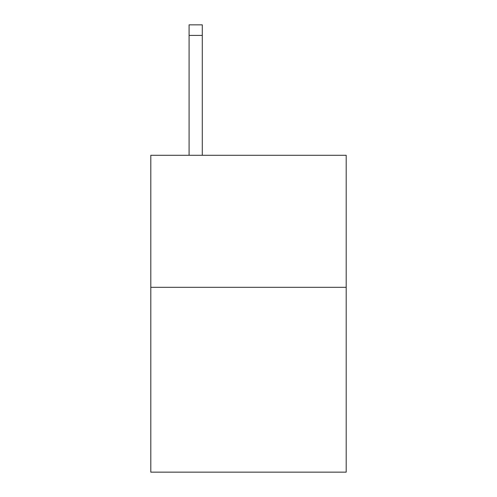 <?xml version="1.0" encoding="UTF-8"?>
<svg xmlns="http://www.w3.org/2000/svg" width="497" height="497" viewBox="0 0 497 497"><rect width="100%" height="100%" fill="white"/><g stroke="black" fill="none" stroke-linecap="round" stroke-linejoin="round"><path stroke-width="0.75" d="M346.198 287.316L346.198 472.15L150.802 472.15L150.802 155.288L346.198 155.288L346.198 287.316L150.802 287.316M202.291 155.288L202.291 35.411L189.09 35.411L189.09 24.85L202.291 24.85L202.291 35.411M189.09 155.288L189.09 35.411"/></g></svg>
